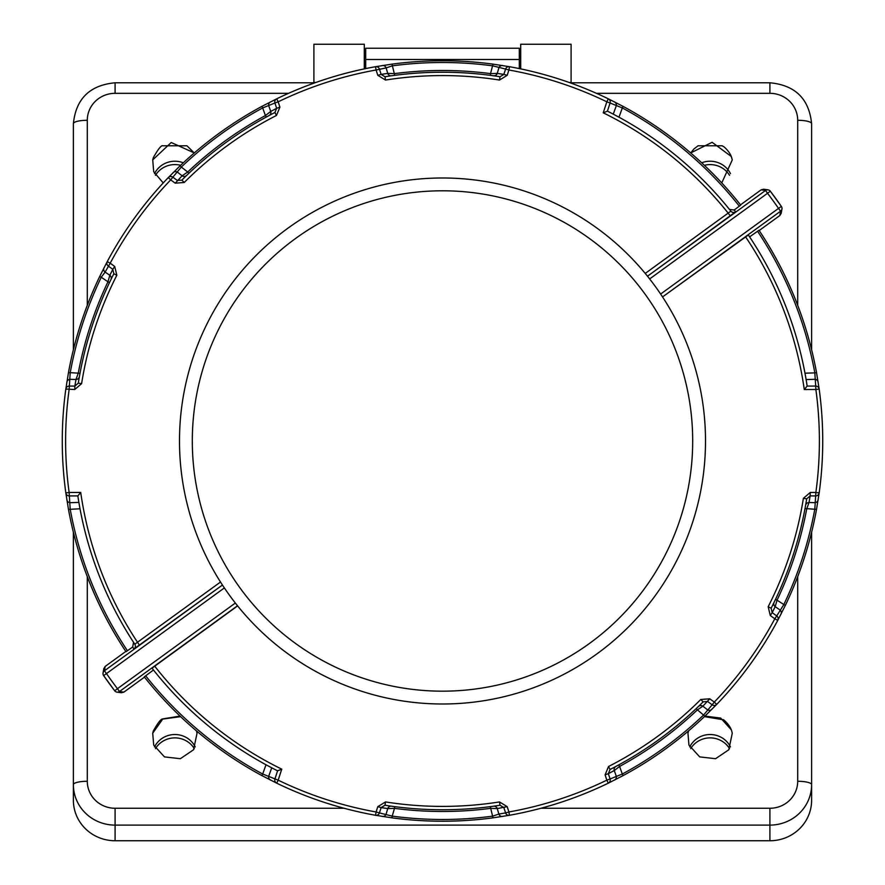 <?xml version="1.0" encoding="UTF-8"?>
<svg xmlns="http://www.w3.org/2000/svg" width="885" height="885" viewBox="0 0 885 885"><rect width="100%" height="100%" fill="white"/><g stroke="black" fill="none" stroke-linecap="round" stroke-linejoin="round"><path stroke-width="1.33" d="M179.489 440.984A263.011 263.011 0 0 1 442.5 177.985A263.011 263.011 0 0 1 705.511 440.984A263.011 263.011 0 0 1 442.5 703.995A263.011 263.011 0 0 1 179.489 440.984A263.011 263.011 0 0 0 442.5 703.995A263.011 263.011 0 0 0 705.511 440.984M804.974 373.193L814.819 372.884A378.492 378.492 0 0 0 757.56 231.239L758.987 230.255A380.229 380.229 0 0 1 816.523 372.574L819.167 389.046A380.229 380.229 0 0 1 819.167 492.923L816.523 509.406L805.029 508.521L805.593 505.357A3.474 3.474 10.1 0 1 809.023 502.503L806.733 508.842A370.494 370.494 0 0 1 777.052 600.185L785.305 605.484L777.76 620.374A380.229 380.229 0 0 1 716.706 704.405L704.88 716.186A380.229 380.229 0 0 1 623.151 775.57L608.294 783.17A380.229 380.229 0 0 1 509.506 815.273L493.011 817.851A380.229 380.229 0 0 1 391.989 817.851L375.494 815.273A380.229 380.229 0 0 1 276.706 783.17L261.849 775.57A380.229 380.229 0 0 1 144.277 676.87L145.66 675.808A378.492 378.492 0 0 0 262.679 774.032L266.009 764.773L271.728 767.826L268.819 775.946A3.474 3.474 116.9 0 0 270.544 780.116M740.513 204.844L761.144 189.844L763.678 189.213L768.047 189.855A3.474 3.474 98.3 0 1 770.304 191.182A412.144 412.144 0 0 1 781.378 206.415L781.378 206.415A3.474 3.474 -170.3 0 1 780.559 211.205L662.555 296.94L748.345 234.979A368.757 368.757 0 0 1 807.153 386.07L815.727 386.059L814.819 372.884L816.523 372.574A380.229 380.229 0 0 0 758.987 230.255M770.304 191.182L781.378 206.415L778.523 208.395L780.559 211.205L779.818 215.542L759.175 230.542M649.656 278.941L647.499 276.22L765.503 190.474L767.549 193.284L649.656 278.941M729.461 209.391L734.185 209.999L735.645 211.803L647.499 276.22M647.433 276.131L646.78 275.323M80.026 508.786L68.477 509.406L65.833 492.923A380.229 380.229 0 0 1 65.833 389.046L68.477 372.574L78.267 373.138A370.494 370.494 0 0 1 107.948 281.784L101.266 277.237A378.492 378.492 0 0 0 70.18 372.884L69.141 389.511A376.888 376.888 0 0 0 69.141 492.469L80.723 492.447L77.858 495.91L69.273 495.921A3.474 3.474 172.1 0 1 65.833 492.923A380.229 380.229 0 0 1 65.833 389.046A3.474 3.474 7.9 0 1 69.273 386.059L74.871 386.07L75.977 379.477L78.267 373.138L79.971 373.459M80.723 492.447A365.416 365.416 0 0 0 137.496 642.244L220.509 582.031M519.307 59.494L365.693 59.494L365.693 48.244L519.307 48.244L519.307 68.599M365.693 59.494L365.693 68.599M645.231 273.443L728.156 213.108A365.416 365.416 0 0 0 603.238 112.815L606.833 101.819A376.888 376.888 0 0 0 508.908 70.004L507.193 75.325L503.864 74.384L500.014 76.741L499.494 80.048L507.193 75.325M377.806 75.325L385.506 80.048L384.986 76.741A368.757 368.757 0 0 1 500.014 76.741A368.757 368.757 0 0 0 384.986 76.741L381.136 74.384L377.806 75.325L376.092 70.004A376.888 376.888 0 0 0 278.167 101.819L279.903 107.129L276.662 108.324L274.925 103.003L262.679 107.937L261.849 106.41L276.706 98.81A380.229 380.229 0 0 1 375.494 66.707L391.989 64.129A380.229 380.229 0 0 1 493.011 64.129L509.506 66.707A380.229 380.229 0 0 1 608.294 98.81L623.151 106.41A380.229 380.229 0 0 1 740.723 205.11L739.34 206.172A378.492 378.492 0 0 0 622.321 107.937L618.991 117.207L613.272 114.154L616.181 106.034A3.474 3.474 -63.1 0 0 614.456 101.863M104.054 267.701A3.474 3.474 27.1 0 0 105.105 272.093L101.266 277.237L99.695 276.496A380.229 380.229 0 0 0 68.477 372.574A380.229 380.229 0 0 1 99.695 276.496L107.24 261.606A380.229 380.229 0 0 1 168.294 177.575L180.12 165.794L181.314 167.055L172.84 177.177L177.365 180.474L181.868 180.12A368.757 368.757 0 0 1 274.936 112.495L276.452 115.47L279.903 107.129M270.544 101.863A3.474 3.474 -116.9 0 0 268.819 106.034L270.744 111.41L265.423 115.548L266.252 117.074A368.757 368.757 0 0 0 188.903 173.272L187.708 172.011A370.494 370.494 0 0 1 265.423 115.548L262.679 107.937A378.492 378.492 0 0 0 181.314 167.055L187.708 172.011L182.133 175.794L175.23 183.184L184.235 182.476L181.868 180.12A368.757 368.757 0 0 1 274.936 112.495L276.662 108.324L270.744 111.41A3.474 3.474 -118.1 0 1 269.073 115.559M175.23 183.184L170.705 179.887A376.888 376.888 0 0 0 110.194 263.188L114.718 266.462L112.804 269.339L113.855 273.731L116.831 275.246L114.718 266.462M74.738 389.522L81.608 383.659L78.311 383.139L74.871 386.07L74.738 389.522L65.833 389.046M810.262 492.458L803.392 498.321L806.689 498.841L810.129 495.91L810.262 492.458L815.859 492.469A376.888 376.888 0 0 0 815.859 389.511L804.277 389.533L807.142 386.07M114.696 690.798A412.144 412.144 0 0 1 103.622 675.565A3.474 3.474 0 0 1 103.047 672.998L103.799 668.651L105.182 666.427L104.441 670.775A3.474 3.474 -170.3 0 0 103.622 675.565L106.477 673.585A408.671 408.671 0 0 0 117.451 688.685L114.696 690.798A3.474 3.474 -81.7 0 0 119.497 691.506L117.451 688.685L235.344 603.039L237.611 605.893L154.731 666.195A365.416 365.416 0 0 0 281.762 769.153L278.167 780.161A376.888 376.888 0 0 0 376.092 811.976L377.806 806.655L381.136 807.596L379.411 812.917L392.221 816.125L391.989 817.851A380.229 380.229 0 0 0 493.011 817.851L490.301 806.633L493.476 806.213A3.474 3.474 82.1 0 1 497.259 808.58L490.522 808.359A370.494 370.494 0 0 1 394.478 808.359L392.221 816.125A378.492 378.492 0 0 0 492.779 816.125L498.863 814.056A3.474 3.474 80.9 0 0 502.713 816.424M394.699 806.633L394.478 808.359L387.741 808.58L381.136 807.596L384.986 805.239A368.757 368.757 0 0 0 500.014 805.239L499.494 801.932L507.193 806.655L497.259 808.58L498.863 814.056L505.589 812.917L503.864 807.596L500.014 805.239A368.757 368.757 0 0 1 384.986 805.239L385.506 801.932L377.806 806.655M507.193 806.655L508.908 811.976A376.888 376.888 0 0 0 606.833 780.161L605.097 774.84L608.338 773.656L610.075 778.966L622.321 774.032L623.151 775.57A380.229 380.229 0 0 0 704.88 716.186L696.097 708.708M618.748 764.906L619.577 766.432L614.256 770.558L608.338 773.656L610.064 769.474A368.757 368.757 0 0 0 703.133 701.86L700.765 699.493L709.77 698.796L702.867 706.186L697.292 709.969A370.494 370.494 0 0 1 619.577 766.432L622.321 774.032A378.492 378.492 0 0 0 703.686 714.925L712.159 704.803L707.635 701.506L703.133 701.86A368.757 368.757 0 0 1 610.064 769.474L608.548 766.498L605.097 774.84M709.77 698.796L714.295 702.093A376.888 376.888 0 0 0 774.806 618.792L770.282 615.517L772.196 612.641L776.731 615.927L783.734 604.732A378.492 378.492 0 0 0 814.819 509.085L815.859 492.469L819.167 492.923A3.474 3.474 -172.1 0 1 815.727 495.921L810.129 495.91L809.023 502.503L814.731 502.669A3.474 3.474 -171.1 0 0 818.16 499.737M775.481 599.444L777.052 600.185L775.172 606.656L772.196 612.641L771.145 608.249A368.757 368.757 0 0 0 806.689 498.841A368.757 368.757 0 0 1 771.145 608.249L768.169 606.734L770.282 615.517M224.37 587.928L106.477 673.585L104.441 670.775L222.445 585.029L133.945 648.959L132.673 647.024L133.558 642.344M65.833 492.923L69.141 492.469L70.18 509.085A378.492 378.492 0 0 0 127.44 650.74L132.673 647.024M127.44 650.74L126.013 651.725A380.229 380.229 0 0 1 68.477 509.406A380.229 380.229 0 0 0 126.013 651.725M105.182 666.427L125.825 651.437M734.185 209.999L739.34 206.172M757.56 231.239L749.617 236.881M144.487 677.136L123.856 692.136L121.322 692.756L116.953 692.125A3.474 3.474 0 0 1 114.685 690.798L103.622 675.565M153.47 670L145.66 675.808M281.762 769.153L277.58 770.813A368.757 368.757 0 0 1 152.054 668.208L154.731 666.195M79.207 504.24L79.506 505.943M266.252 117.074A368.757 368.757 0 0 0 188.903 173.272L186.58 175.484A3.474 3.474 -133.9 0 1 182.133 175.794L177.619 172.298A3.474 3.474 44.9 0 0 173.117 172.652M394.699 75.336L391.524 75.767A3.474 3.474 82.1 0 1 387.741 73.4L394.478 73.621A370.494 370.494 0 0 1 490.522 73.621L493.011 64.129A380.229 380.229 0 0 0 391.989 64.129L394.699 75.336M805.792 377.74L805.494 376.036M781.378 206.415A3.474 3.474 0 0 1 781.953 208.982L781.201 213.329L779.818 215.542M139.432 645.132L137.496 642.244L134.808 644.236A368.757 368.757 0 0 1 77.847 495.91L77.858 495.91M740.723 205.11A380.229 380.229 0 0 0 623.151 106.41L622.321 107.937L610.075 103.003L607.42 111.156A368.757 368.757 0 0 1 730.877 211.161L728.156 213.108L730.302 215.84M144.277 676.87A380.229 380.229 0 0 0 261.849 775.57L262.679 774.032L278.167 780.161L276.706 783.17A380.229 380.229 0 0 0 375.494 815.273L376.092 811.976L379.411 812.917A3.474 3.474 100.1 0 1 375.494 815.273M490.301 75.336L490.522 73.621L497.259 73.4L503.864 74.384L505.589 69.052L492.779 65.855A378.492 378.492 0 0 0 392.221 65.855L386.137 67.913A3.474 3.474 -99.1 0 0 382.287 65.556M109.519 282.536L107.948 281.784L109.828 275.312A3.474 3.474 -154.1 0 1 110.913 279.649M221.814 584.078L222.389 584.941M608.294 98.81A3.474 3.474 -64.1 0 1 610.075 103.003L606.833 101.819L608.294 98.81A380.229 380.229 0 0 0 509.506 66.707L508.908 70.004L505.589 69.052A3.474 3.474 -79.9 0 1 509.506 66.707M607.409 111.156L603.238 112.815M735.645 211.803A3.474 3.474 -38.6 0 1 730.877 211.161A368.757 368.757 0 0 0 607.42 111.156M107.24 261.606L110.194 263.188L105.105 272.093L109.828 275.312L112.804 269.339L108.269 266.053A3.474 3.474 28.1 0 1 107.24 261.606A380.229 380.229 0 0 1 168.294 177.575L170.705 179.887L172.84 177.177A3.474 3.474 43.9 0 0 168.294 177.575M79.407 376.612A3.474 3.474 10.1 0 1 75.977 379.477L70.269 379.311A3.474 3.474 8.9 0 0 66.84 382.243M78.311 383.139A368.757 368.757 0 0 1 113.855 273.731A368.757 368.757 0 0 0 78.311 383.139M77.847 495.91A368.757 368.757 0 0 0 134.808 644.236A3.474 3.474 -33.4 0 1 133.945 648.959M509.506 815.273A3.474 3.474 79.9 0 1 505.589 812.917L508.908 811.976L509.506 815.273A380.229 380.229 0 0 0 608.294 783.17L606.833 780.161L610.075 778.966A3.474 3.474 64.1 0 1 608.294 783.17M382.287 816.424A3.474 3.474 99.1 0 0 386.137 814.056L387.741 808.58A3.474 3.474 97.9 0 1 391.524 806.213M716.706 704.405A3.474 3.474 43.9 0 1 712.159 704.803L714.295 702.093L716.706 704.405A380.229 380.229 0 0 0 777.76 620.374L774.806 618.792L776.731 615.927A3.474 3.474 28.1 0 1 777.76 620.374M711.883 709.327A3.474 3.474 44.9 0 1 707.38 709.681L702.867 706.186A3.474 3.474 46.1 0 0 698.42 706.495M614.456 780.116A3.474 3.474 63.1 0 0 616.181 775.946L614.256 770.558A3.474 3.474 61.9 0 1 615.927 766.421M780.946 614.267A3.474 3.474 27.1 0 0 779.895 609.876L775.172 606.656A3.474 3.474 25.9 0 1 774.087 602.331M493.476 75.767A3.474 3.474 97.9 0 0 497.259 73.4L498.863 67.913A3.474 3.474 -80.9 0 1 502.713 65.556M375.494 66.707A3.474 3.474 -100.1 0 1 379.411 69.052L381.136 74.384L387.741 73.4L386.137 67.913L376.092 70.004L375.494 66.707A380.229 380.229 0 0 0 276.706 98.81L278.167 101.819L274.925 103.003A3.474 3.474 -115.9 0 1 276.706 98.81M660.63 294.052L778.523 208.395A408.671 408.671 0 0 0 767.549 193.284L770.315 191.182A3.474 3.474 0 0 0 768.047 189.855A3.474 3.474 98.3 0 0 765.503 190.474L761.144 189.844M819.167 389.046L815.859 389.511L815.727 386.059A3.474 3.474 172.1 0 1 819.167 389.046A380.229 380.229 0 0 1 822.729 440.984M180.12 165.794A380.229 380.229 0 0 1 261.849 106.41A380.229 380.229 0 0 0 180.12 165.794M818.16 382.243A3.474 3.474 171.1 0 0 814.731 379.311L806.113 379.565M816.523 509.406A380.229 380.229 0 0 1 785.305 605.484A380.229 380.229 0 0 0 816.523 509.406M78.887 502.415L70.269 502.669A3.474 3.474 171.1 0 1 66.84 499.737M729.55 175.318A22.59 21.915 0 0 0 710.124 164.588A22.59 21.915 0 0 0 704.371 165.307M730.479 173.637A22.59 21.915 0 0 0 710.124 161.225A22.59 21.915 0 0 0 701.705 162.796M729.55 748.621A22.59 21.915 0 0 0 710.124 737.88A22.59 21.915 0 0 0 690.687 748.621M730.479 746.94A22.59 21.915 0 0 0 710.124 734.517A22.59 21.915 0 0 0 689.758 746.94M194.313 748.621A22.59 21.915 0 0 0 174.876 737.88A22.59 21.915 0 0 0 155.45 748.621M195.242 746.94A22.59 21.915 0 0 0 174.876 734.517A22.59 21.915 0 0 0 154.521 746.94M180.629 165.307A22.59 21.915 0 0 0 174.876 164.588A22.59 21.915 0 0 0 155.45 175.318M183.295 162.796A22.59 21.915 0 0 0 174.876 161.225A22.59 21.915 0 0 0 154.521 173.637M196.426 730.855L197.045 733.178L193.561 749.761L180.33 758.711L164.444 756.885L153.702 745.07L152.707 733.234L153.337 730.944C158.172 722.359 161.335 718.399 162.829 719.074L180.595 716.64M152.718 733.178L162.895 718.852L180.031 716.098M688.574 730.855L687.955 733.178L688.939 745.07L699.681 756.885L715.567 758.711L728.786 749.783L732.282 733.178L731.663 730.944C729.882 724.527 722.691 718.863 723.288 719.759L704.405 716.629M731.298 729.804L720.689 718.067L704.969 716.098M690.731 152.972L693.851 149.023L698.077 145.771L722.171 145.771L723.288 146.468C722.691 145.571 729.882 151.235 731.663 157.641L732.293 159.942M690.698 152.939L712.104 142.297L731.298 156.501L732.282 159.886L721.751 182.941M194.269 152.972L186.923 145.771L162.829 145.771C161.335 145.096 158.172 149.056 153.337 157.641L152.707 159.942M194.302 152.939L171.236 142.507L152.718 159.886L153.702 171.767L163.249 182.93M364.299 68.886L364.299 44.25L313.898 44.25L313.898 83.168M520.701 68.886L520.701 44.25L571.102 44.25L571.102 83.168M571.102 82.781L769.906 82.781C795.172 85.148 809.078 98.777 811.611 123.657L811.611 349.697M811.611 532.283L811.611 800.283A41.706 40.467 180 0 1 769.906 840.75L769.906 825.108L115.094 825.108L115.094 840.75L769.906 840.75M115.094 840.75A41.706 40.467 180 0 1 73.389 800.283L73.389 532.283M73.389 349.697L73.389 123.657A13.906 3.363 180 0 1 87.294 120.294L87.294 305.325M520.701 56.551L519.307 56.551M365.693 56.551L364.299 56.551M692.689 440.984A250.189 250.189 0 0 0 442.5 190.795A250.189 250.189 0 0 0 192.31 440.984A250.189 250.189 0 0 0 442.5 691.174A250.189 250.189 0 0 0 692.689 440.984M499.494 80.048A365.416 365.416 0 0 0 385.506 80.048M276.452 115.47A365.416 365.416 0 0 0 184.235 182.476M116.831 275.246A365.416 365.416 0 0 0 81.608 383.659M804.277 389.533A365.416 365.416 0 0 0 745.612 236.892M385.506 801.932A365.416 365.416 0 0 0 499.494 801.932M608.548 766.498A365.416 365.416 0 0 0 700.765 699.493M768.169 606.734A365.416 365.416 0 0 0 803.392 498.321M237.501 605.76L119.497 691.506L123.856 692.136M748.345 234.979A368.757 368.757 0 0 1 807.153 386.07M277.58 770.813A368.757 368.757 0 0 1 152.054 668.208M276.706 783.17A3.474 3.474 115.9 0 1 274.925 778.966L277.591 770.824M540.923 808.259L769.906 808.259L769.906 825.108A41.706 40.467 180 0 0 811.611 784.641A13.906 3.363 180 0 0 797.706 781.278L797.706 576.644M115.094 808.259L115.094 825.108A41.706 40.467 180 0 1 73.389 784.641A13.906 3.363 180 0 1 87.294 781.278A27.8 26.981 0 0 0 115.094 808.259L344.077 808.259M731.298 156.501L731.663 157.641M315.823 82.482L313.898 82.482M571.102 82.482L569.177 82.482M769.906 808.259A27.8 26.981 0 0 0 797.706 781.278M797.706 305.325L797.706 120.294A27.8 26.981 0 0 0 769.906 93.323L596.446 93.323M288.554 93.323L115.094 93.323A27.8 26.981 0 0 0 87.294 120.294M87.294 576.644L87.294 781.278M73.389 123.657C75.922 98.777 89.828 85.148 115.094 82.781L115.094 93.323M769.906 82.781L769.906 93.323M811.611 123.657A13.906 3.363 180 0 0 797.706 120.294M688.619 730.822L687.944 733.234M731.663 730.944L732.293 733.234M196.426 730.944L197.056 733.234M115.094 82.781L313.898 82.781"/></g></svg>
